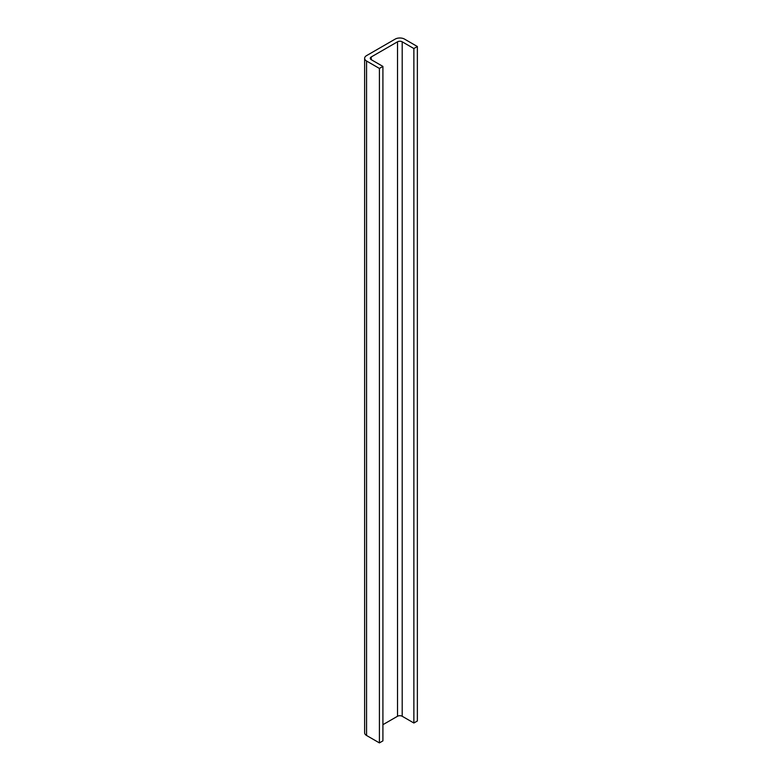<?xml version="1.0" encoding="UTF-8"?>
<svg xmlns="http://www.w3.org/2000/svg" width="782" height="782" viewBox="0 0 782 782"><rect width="100%" height="100%" fill="white"/><g stroke="black" fill="none" stroke-linecap="round" stroke-linejoin="round"><path stroke-width="1.17" d="M366.562 55.62A6.608 3.812 0 0 0 364.627 58.318A6.608 3.812 0 0 0 366.562 61.016L379.407 68.435L382.916 66.411L371.235 59.667A3.304 1.906 180 0 1 370.267 58.318A3.304 1.906 180 0 1 371.235 56.969L397.52 41.798A3.304 1.906 180 0 1 402.192 41.798L413.873 48.543L417.373 46.519L404.529 39.1A6.608 3.812 0 0 0 395.184 39.1L366.562 55.62M382.916 66.411L382.916 740.877L379.407 742.9L366.562 735.481A6.608 3.812 180 0 1 364.627 732.783L364.627 58.318M417.373 46.519L417.373 720.984L413.873 723.008L402.192 716.263A3.304 1.906 0 0 0 397.52 716.263L382.916 724.689M413.873 48.543L413.873 723.008M379.407 68.435L379.407 742.9M366.562 61.016L366.562 735.481M371.235 56.969L371.235 59.667M397.52 41.798L397.52 716.263M402.192 41.798L402.192 716.263"/></g></svg>

